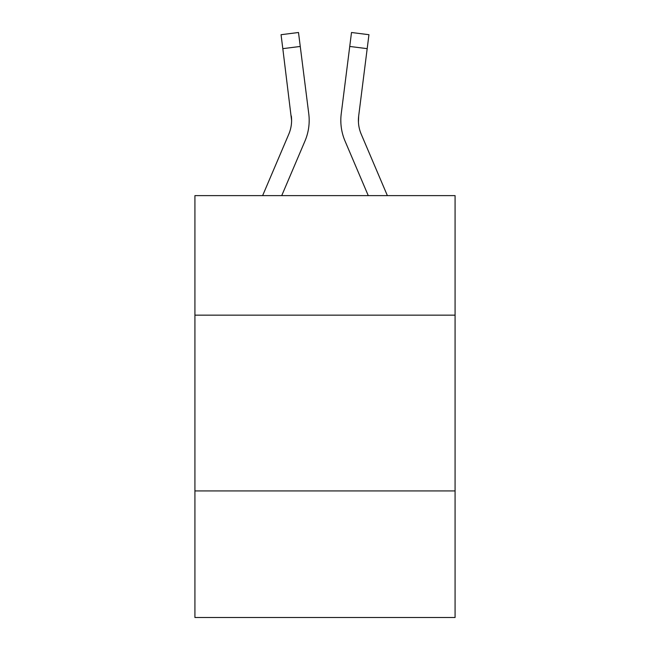 <?xml version="1.0" encoding="UTF-8"?>
<svg xmlns="http://www.w3.org/2000/svg" width="650" height="650" viewBox="0 0 650 650"><rect width="100%" height="100%" fill="white"/><g stroke="black" fill="none" stroke-linecap="round" stroke-linejoin="round"><path stroke-width="0.97" d="M455.081 315.152L455.081 195.626L194.919 195.626L194.919 315.152L455.081 315.152L455.081 617.5L194.919 617.5L194.919 315.152M455.081 490.937L194.919 490.937M304.964 141.05L281.726 195.626L304.964 141.05A52.731 52.731 0 0 0 308.766 113.782L300.259 46.451L282.815 48.653L281.052 34.702L298.496 32.5L300.259 46.451M309.116 122.947L309.181 120.803M308.498 111.67L308.766 113.782L308.498 111.67M345.036 141.05L368.274 195.626L345.036 141.05A52.731 52.731 0 0 1 341.234 113.782L351.504 32.5L368.948 34.702L367.185 48.653L349.741 46.451M358.442 122.111L358.678 115.984L367.185 48.653M387.376 195.626L361.205 134.16A35.157 35.157 0 0 1 358.402 120.453L358.678 115.984A35.157 35.157 0 0 0 361.205 134.16A35.157 35.157 0 0 1 358.402 120.453L358.678 115.984M361.205 134.16A35.157 35.157 0 0 1 358.402 120.453A35.157 35.157 0 0 0 361.205 134.16A35.157 35.157 0 0 1 358.402 120.453A35.157 35.157 0 0 0 361.205 134.16A35.157 35.157 0 0 1 358.402 120.453A35.157 35.157 0 0 0 361.205 134.16A35.157 35.157 0 0 1 358.402 120.453A35.157 35.157 0 0 0 361.205 134.16A35.157 35.157 0 0 1 358.402 120.453A35.157 35.157 0 0 0 361.205 134.16A35.157 35.157 0 0 1 358.402 120.453A35.157 35.157 0 0 0 361.205 134.16A35.157 35.157 0 0 1 358.402 120.453A35.157 35.157 0 0 0 361.205 134.16M262.624 195.626L288.795 134.16A35.157 35.157 0 0 0 291.598 120.461L282.815 48.653M288.795 134.16A35.157 35.157 0 0 0 291.322 115.984L291.598 120.453M309.181 120.364L309.116 122.964L309.181 120.364M340.884 122.964L340.819 120.364"/></g></svg>
